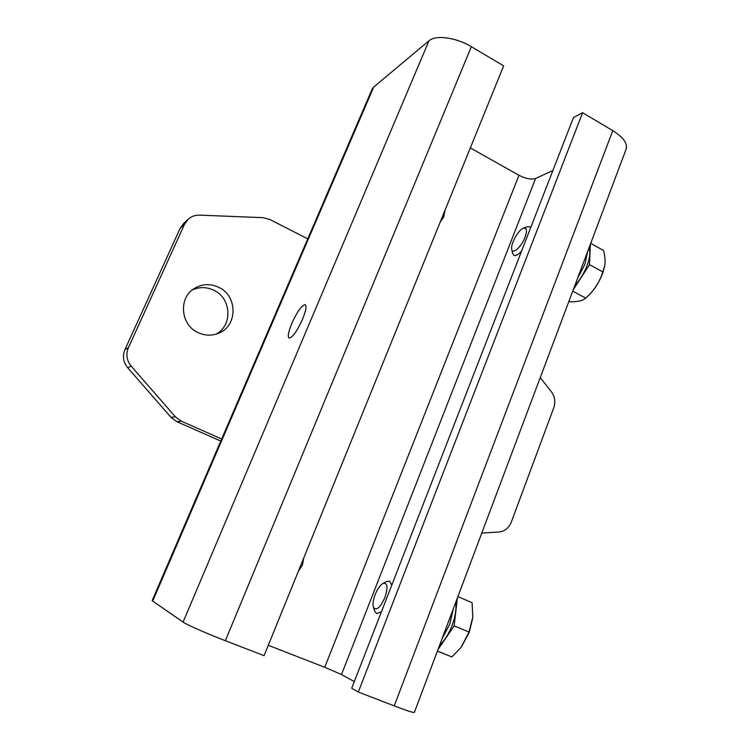 <?xml version="1.0" encoding="UTF-8"?>
<svg xmlns="http://www.w3.org/2000/svg" width="750" height="750" viewBox="0 0 750 750"><rect width="100%" height="100%" fill="white"/><g stroke="black" fill="none" stroke-linecap="round" stroke-linejoin="round"><path stroke-width="1.12" d="M381.403 611.859L376.575 613.612L374.709 611.175M384.872 597.619C380.062 607.894 376.256 611.119 373.434 607.275C372.581 604.209 373.172 599.944 375.206 594.469C377.559 588.769 380.175 585.066 383.044 583.387C387.553 582.534 388.163 587.288 384.872 597.619M442.069 638.681L449.766 624.169L453.459 608.409M439.688 645.028C444.628 640.556 448.8 633.947 452.194 625.191C455.391 616.378 456.544 608.812 455.681 602.494M461.353 647.062L469.266 632.288L472.678 618.337M437.953 649.631L454.163 625.847L468.994 632.025L472.791 617.119L472.097 602.681L457.884 596.625M386.644 581.522L389.616 581.128L391.791 585.122M454.163 625.847L457.378 597.966M437.419 651.047L451.856 656.925L437.381 651.15M451.856 656.925L461.053 647.466L468.994 632.025M216.056 334.144C232.997 325.491 231.403 297.863 213.572 290.109C206.391 286.828 199.275 286.791 192.216 290.006M218.503 287.213C237.787 295.566 237.9 326.044 218.597 333.234C211.894 335.925 205.144 335.756 198.347 332.728C180.525 325.256 178.116 297.825 194.419 288.431C202.134 283.875 210.169 283.472 218.503 287.213M171.056 417.384L127.678 367.697L131.184 366.15L175.312 416.747L171.056 417.384L176.916 421.697L181.275 421.144L221.662 439.003M127.678 367.697C123.234 362.137 122.316 356.109 124.941 349.603L180.178 228.253L183.684 223.397L188.1 219.291C191.316 216.412 195.131 215.025 199.547 215.137L262.978 217.669L269.794 219.469L307.744 238.847M220.772 441.056L176.916 421.697M481.781 533.062L498.909 532.013C504.694 531.366 508.819 528.103 511.266 522.206L553.772 407.766C555.684 401.916 554.859 396.525 551.278 391.594L540.234 377.606M180.178 228.253L184.547 224.231L188.1 219.291M184.547 224.231L128.391 347.719L124.941 349.603M131.184 366.15C126.656 360.478 125.728 354.337 128.391 347.719M181.275 421.144L175.312 416.747M521.55 251.175C518.288 254.709 515.747 256.106 513.928 255.366L512.569 253.181M577.641 278.128L584.991 264.141L587.625 251.578M574.837 285.591C580.059 279.825 584.175 273.075 587.184 265.331C589.95 257.672 590.513 251.981 588.872 248.259M587.016 296.897L587.841 296.128C594.084 290.241 598.978 282.741 602.55 273.619L604.538 266.747M568.969 301.181L570.131 301.8C577.697 301.941 582.9 300.703 585.731 298.097L585.797 298.031C593.934 290.794 599.616 282.103 602.822 271.959L604.706 265.903C605.456 261.253 605.062 256.097 603.506 250.453L590.709 243.366M523.453 228.169L525.825 228.562C526.875 230.109 526.594 233.034 524.991 237.347C521.494 246.806 512.691 254.784 511.762 249.488C510.169 244.641 518.353 229.688 523.453 228.169L527.316 226.744L529.669 226.697L530.653 227.747M573.319 289.631L589.509 264.666L590.372 244.284M589.509 264.666L602.822 271.959M572.756 291.131L585.731 298.097M291.863 323.25C288.412 331.678 287.494 336.619 289.088 338.091C292.444 337.678 296.906 331.444 302.475 319.397C305.897 310.959 306.806 306.047 305.212 304.659C301.8 305.156 297.347 311.353 291.863 323.25M152.7 601.069L152.184 600.534L372.197 88.997L373.725 87.019L428.953 40.819C435.572 34.706 456.131 37.416 471.356 46.688L503.663 65.859L264.075 655.659L225.356 640.716C206.972 633.647 186.506 624.609 183.084 622.097L152.7 601.069L373.725 87.019M354.309 681.591L341.494 674.541L324.741 667.294L268.284 645.309M358.322 692.034L351.713 688.266L573.488 117.506L582.6 112.716L612.788 130.631C623.409 137.334 627.834 143.559 626.072 149.325L414.366 712.378C413.709 712.931 406.997 710.775 394.219 705.891L358.322 692.034L582.6 112.716M470.334 147.919L518.953 175.284C525.712 178.725 531.262 179.784 535.613 178.444L552.872 170.55M444.956 210.394L443.803 216.844L440.241 222M303.731 558.038L302.4 565.191L298.369 571.238M428.953 40.819L183.084 622.097M225.356 640.716L471.356 46.688M324.741 667.294L518.953 175.284M535.613 178.444L341.494 674.541M612.788 130.631L394.219 705.891M373.434 607.275L374.784 611.409M383.044 583.387L386.831 581.428M511.762 249.488L512.634 253.491"/></g></svg>
